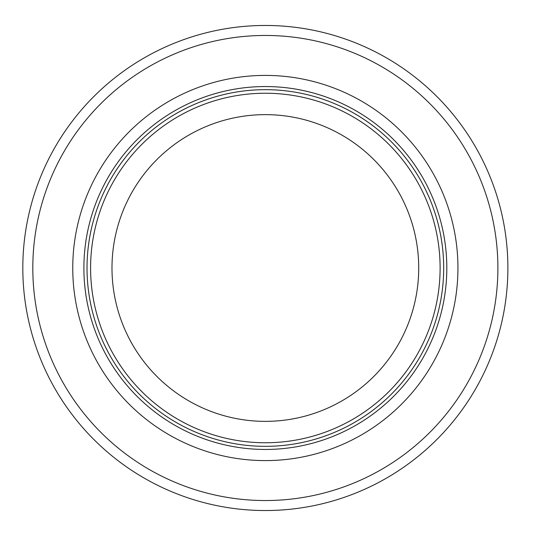 <?xml version="1.0" encoding="UTF-8"?>
<svg xmlns="http://www.w3.org/2000/svg" width="536" height="536" viewBox="0 0 536 536"><rect width="100%" height="100%" fill="white"/><g stroke="black" fill="none" stroke-linecap="round" stroke-linejoin="round"><path stroke-width="0.8" d="M440.116 268A174.763 174.763 0 0 0 177.965 116.654A174.763 174.763 0 0 0 177.965 419.346A174.763 174.763 0 0 0 440.116 268M443.681 268A178.327 178.327 0 0 0 176.183 113.565A178.327 178.327 0 0 0 176.183 422.435A178.327 178.327 0 0 0 443.681 268M457.945 268A192.598 192.598 0 0 0 169.054 101.204A192.598 192.598 0 0 0 169.054 434.797A192.598 192.598 0 0 0 457.945 268M507.88 268A242.527 242.527 0 0 0 144.084 57.962A242.527 242.527 0 0 0 144.084 478.038A242.527 242.527 0 0 0 507.88 268M418.717 268A153.363 153.363 0 0 1 188.665 400.814A153.363 153.363 0 0 1 188.665 135.186A153.363 153.363 0 0 1 418.717 268M446.81 268A181.463 181.463 0 0 0 174.622 110.852A181.463 181.463 0 0 0 174.622 425.149A181.463 181.463 0 0 0 446.81 268M497.89 268A232.544 232.544 0 0 0 149.082 66.611A232.544 232.544 0 0 0 149.082 469.389A232.544 232.544 0 0 0 497.89 268"/></g></svg>
